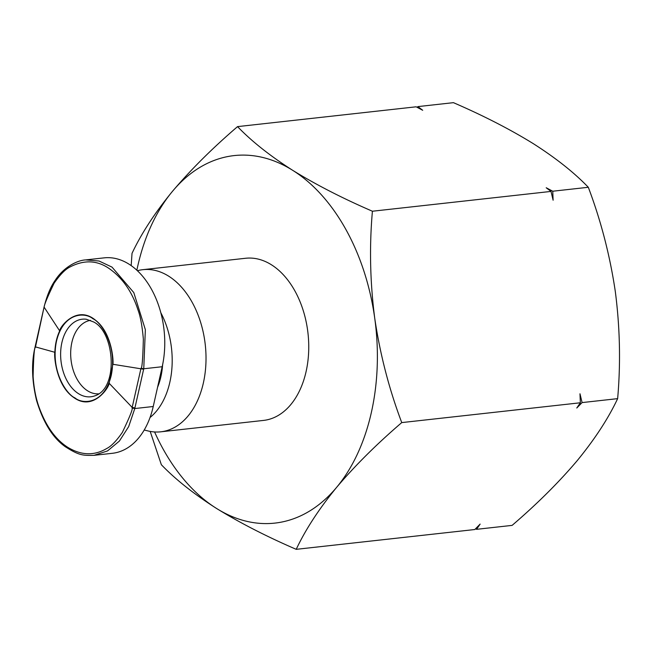 <?xml version="1.0" encoding="UTF-8"?>
<svg xmlns="http://www.w3.org/2000/svg" width="652" height="652" viewBox="0 0 652 652"><rect width="100%" height="100%" fill="white"/><g stroke="black" fill="none" stroke-linecap="round" stroke-linejoin="round"><path stroke-width="0.98" d="M417.166 107.344L417.891 106.61L453.442 102.666C483.319 115.583 509.913 129.226 533.214 143.603C555.854 158.053 574.225 172.609 588.308 187.279C600.989 220.857 609.987 255.625 615.317 291.591C619.979 327.63 620.753 363.311 617.64 398.641C608.34 418.421 594.86 439.089 577.216 460.638C558.911 482.268 537.207 503.849 512.113 525.382L476.555 529.326L475.536 528.788M98.68 393.832A36.977 24.377 83.7 0 1 87.629 390.833A36.977 24.377 83.7 0 1 70.718 351.338A36.977 24.377 83.7 0 1 90.522 320.352M582.089 402.586L576.775 408.013L580.345 402.773L579.978 393.775L582.089 402.586L617.64 398.641M136.847 270.238A184.883 121.891 83.7 0 1 137.751 266.065A184.883 121.891 83.7 0 1 172.446 191.362C190.751 169.732 212.454 148.151 237.548 126.618C251.631 141.288 270.001 155.844 292.642 170.294C315.943 184.671 342.536 198.322 372.414 211.232C369.293 246.562 370.075 282.243 374.737 318.282C380.067 354.248 389.065 389.016 401.746 422.594L580.345 402.773M131.182 265.641L132.022 253.359C141.321 233.579 154.801 212.911 172.446 191.362A184.883 121.891 83.7 0 1 292.642 170.294A184.883 121.891 83.7 0 1 374.737 318.282A184.883 121.891 83.7 0 1 336.644 487.329C318.999 508.886 305.519 529.554 296.22 549.334C266.342 536.417 239.749 522.774 216.448 508.397C193.807 493.947 175.437 479.391 161.354 464.721L150.188 431.412M137.368 270.719A81.565 53.774 83.7 0 1 142.821 269.675L245.551 258.273A81.565 53.774 83.7 0 1 306.073 371.673A81.565 53.774 83.7 0 1 263.538 420.418L160.808 431.811A81.565 53.774 83.7 0 1 148.004 430.939L144.214 430.01M142.821 269.675A81.565 53.774 83.7 0 1 203.342 383.074A81.565 53.774 83.7 0 1 160.808 431.811M160.783 312.634A71.777 47.319 83.7 0 1 169.846 382.227A71.777 47.319 83.7 0 1 150.025 417.516M162.617 364.77A57.645 38.003 83.7 0 1 160.914 376.62A57.645 38.003 83.7 0 1 157.564 387.296M588.308 187.279L552.749 191.223L553.116 200.221L551.013 191.419L372.414 211.232M417.891 106.61L422.7 110.27L416.147 106.806L237.548 126.618M551.013 191.419L546.205 187.76L552.749 191.223M476.555 529.326L480.133 524.086L474.819 529.522L296.22 549.334M401.746 422.594C376.652 444.126 354.949 465.707 336.644 487.329A184.883 121.891 83.7 0 1 216.448 508.397A184.883 121.891 83.7 0 1 154.581 431.958M35.395 347.377L35.208 346.399L35.501 346.913L54.858 352.292C55.127 344.321 56.732 337.19 59.682 330.906L44.067 307.084L35.395 347.377C34.303 347.443 33.537 357.1 33.113 376.351C33.806 387.198 35.599 396.938 38.484 405.56C45.461 425.512 55.298 439.481 68.004 447.476C81.459 455.503 94.377 455.838 106.757 448.486C111.288 446.221 116.48 440.858 122.34 432.398C129.878 416.636 133.106 408.511 132.038 408.013L132.177 407.402L134.915 407.94L134.785 408.551L153.236 406.506L162.193 366.726A78.305 51.622 -96.3 0 0 104.092 257.866L85.722 259.903L99.047 261.012L112.038 267.133L133.799 292.593L145.355 329.692L143.75 368.771L134.915 407.94M54.858 352.292C53.888 354.712 55.836 385.356 73.611 397.402C93.489 412.145 109.683 386.359 109.112 383.237L132.177 407.402L141.003 368.225C142.063 368.567 142.845 358.885 143.35 339.179C142.25 326.22 140.465 316.473 137.988 309.928C131.94 291.289 122.095 277.328 108.436 268.053C96.488 260.132 83.562 259.83 69.682 267.149C65.118 269.463 59.919 274.826 54.092 283.253C46.585 298.852 43.342 306.97 44.36 307.597M143.644 369.236L112.869 364.281L109.112 383.237M112.869 364.281C113.701 362.251 112.299 333.025 95.461 320.165C76.683 304.451 59.528 327.263 59.682 330.906M35.102 346.864C31.304 362.439 31.777 380.255 36.52 400.312C43.13 422.325 52.682 437.769 65.167 446.636C79.283 455.707 83.081 455.536 94.01 455.332L107.507 450.931L119.365 441.102L128.672 426.604L134.785 408.551L132.038 408.013M94.035 455.332L112.405 453.295A78.305 51.622 -96.3 0 0 153.236 406.506M74.939 397.883C82.584 404.501 104.247 404.525 111.223 375.454C117.458 345.902 101.15 322.112 92.788 318.681C85.143 312.072 63.48 312.039 56.504 341.118C50.269 370.662 66.577 394.46 74.939 397.883M94.76 395.87A39.03 25.73 83.7 0 1 78.509 393.669A39.03 25.73 83.7 0 1 60.921 348.527A39.03 25.73 83.7 0 1 86.251 319.227L93.733 322.007C114.931 332.553 118.672 388.568 94.76 395.87M141.003 368.225L143.75 368.771L162.193 366.726M44.067 307.084C46.936 295.527 50.726 286.481 55.428 279.952C64.035 266.717 77.832 260.172 85.73 259.903M35.208 346.399L43.969 307.548"/></g></svg>
